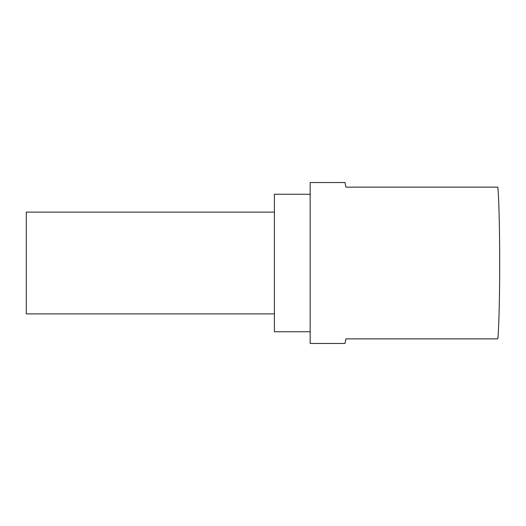 <?xml version="1.0" encoding="UTF-8"?>
<svg xmlns="http://www.w3.org/2000/svg" width="526" height="526" viewBox="0 0 526 526"><rect width="100%" height="100%" fill="white"/><g stroke="black" fill="none" stroke-linecap="round" stroke-linejoin="round"><path stroke-width="0.79" d="M274.401 313.871L26.3 313.871L26.3 212.129L274.401 212.129M310.162 331.748L274.401 331.748L274.401 194.252L310.162 194.252M345.924 187.138L344.984 182.535L310.162 182.535L310.162 343.465L344.984 343.465L345.924 338.862L497.826 338.862C498.641 332.077 499.713 302.864 499.7 263C499.713 223.136 498.641 193.923 497.826 187.138L345.924 187.138"/></g></svg>
